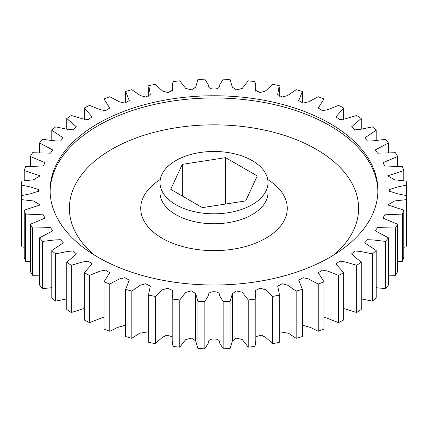 <?xml version="1.0" encoding="UTF-8"?>
<svg xmlns="http://www.w3.org/2000/svg" width="428" height="428" viewBox="0 0 428 428"><rect width="100%" height="100%" fill="white"/><g stroke="black" fill="none" stroke-linecap="round" stroke-linejoin="round"><path stroke-width="0.64" d="M329.892 123.478A163.897 94.625 0 0 0 151.282 102.966A163.897 94.625 0 0 0 50.103 190.385A163.897 94.625 0 0 0 98.108 257.292A163.897 94.625 0 0 0 276.718 277.804A163.897 94.625 0 0 0 377.897 190.385A163.897 94.625 0 0 0 329.892 123.478M252.178 160.596A53.987 31.169 180 0 1 267.987 182.638A53.987 31.169 180 0 1 234.662 211.437A53.987 31.169 180 0 1 175.822 204.68A53.987 31.169 180 0 1 160.013 182.638A53.987 31.169 180 0 1 193.338 153.839A53.987 31.169 180 0 1 252.178 160.596M21.855 199.657A192.819 111.323 0 0 1 21.4 195.671L21.4 185.099L30.736 187.031L38.477 189.561L38.477 191.209L30.736 193.74L21.4 195.671L21.4 242.901A192.819 111.323 0 0 0 21.855 246.886L21.855 199.657L33.405 200.962L40.243 204.932L24.241 210.143L24.241 257.372A192.819 111.323 0 0 0 25.594 261.289L25.594 214.059L43.239 214.835L45.042 218.087L30.335 224.272L30.335 271.502A192.819 111.323 0 0 0 32.555 275.284L32.555 228.054L50.429 227.589L52.772 230.783L39.563 237.824L39.563 285.053A192.819 111.323 0 0 0 42.623 288.632L42.623 241.403L54.64 239.958L60.444 239.691L63.307 242.788L51.783 250.562L51.783 297.792A192.819 111.323 0 0 0 55.624 301.114L55.624 253.884L67.373 251.493L73.129 250.936L76.468 253.906L66.773 262.273L66.773 309.503A192.819 111.323 0 0 0 71.337 312.504L71.337 265.274L82.599 261.957L88.259 261.128L92.031 263.948L84.289 272.754L84.289 319.984A192.819 111.323 0 0 0 89.489 322.616L104.02 317.02M71.337 312.504L84.289 308.476M55.624 301.114L66.773 298.905M42.623 288.632L51.783 287.707M32.555 275.284L39.563 275.193M25.594 261.289L30.335 261.642M21.855 246.886L24.241 247.277M406.145 246.886A192.819 111.323 0 0 0 406.6 242.901L406.6 195.671L397.264 193.74L389.523 191.209L389.523 189.561L397.264 187.031L406.6 185.099L406.6 195.671A192.819 111.323 0 0 1 406.145 199.657L406.145 246.886L403.759 247.277M397.666 261.642L402.406 261.289A192.819 111.323 0 0 0 403.759 257.372L403.759 210.143L387.757 204.932L394.595 200.962L406.145 199.657M388.437 275.193L395.445 275.284A192.819 111.323 0 0 0 397.666 271.502L397.666 224.272L382.958 218.087L384.761 214.835L402.406 214.059L402.406 261.289M376.217 287.707L385.377 288.632A192.819 111.323 0 0 0 388.437 285.053L388.437 237.824L375.228 230.783L377.571 227.589L395.445 228.054L395.445 275.284M361.227 298.905L372.376 301.114A192.819 111.323 0 0 0 376.217 297.792L376.217 250.562L364.693 242.788L367.556 239.691L373.36 239.958L385.377 241.403L385.377 288.632M343.711 308.476L356.663 312.504A192.819 111.323 0 0 0 361.227 309.503L361.227 262.273L351.532 253.906L354.871 250.936L360.627 251.493L372.376 253.884L372.376 301.114M323.98 317.02L338.511 322.616A192.819 111.323 0 0 0 343.711 319.984L343.711 272.754L335.969 263.948L339.741 261.128L345.401 261.957L356.663 265.274L356.663 312.504M302.371 325.178L310.412 327.415L318.229 331.272A192.819 111.323 0 0 0 323.98 329.052L323.98 281.822L318.272 272.748L322.418 270.095L327.95 271.165L338.511 275.386L338.511 322.616M279.281 331.7L288.504 333.262L296.165 338.323A192.819 111.323 0 0 0 302.371 336.558L302.371 289.328L298.728 280.169L303.158 277.681L308.567 278.954L318.229 284.042L318.229 331.272M255.821 336.643L261.471 335.194L265.772 337.473L272.695 343.652A192.819 111.323 0 0 0 279.243 342.373L279.281 293.849L277.67 286.113L282.266 283.748L287.595 285.182L296.165 291.094L296.165 338.323M89.489 322.616L89.489 275.386L100.05 271.165L105.582 270.095L109.728 272.748L104.02 281.822L104.02 329.052A192.819 111.323 0 0 0 109.771 331.272L109.771 284.042L119.433 278.954L124.842 277.681L129.272 280.169L125.629 289.328L125.629 336.558A192.819 111.323 0 0 0 131.835 338.323L131.835 291.094L140.405 285.182L145.734 283.748L150.33 286.113L148.719 293.849L148.757 342.373A192.819 111.323 0 0 0 155.305 343.652L155.305 296.422L162.619 289.703L167.995 288.188L172.564 290.548L172.179 293.849L172.179 341.079L172.998 346.391A192.819 111.323 0 0 0 179.781 347.172L185.693 339.613L191.428 338.12L195.639 340.763L197.939 348.553A192.819 111.323 0 0 0 204.841 348.809L208.34 343.047C208.115 340.399 210.004 339.035 214 338.965C217.996 339.035 219.885 340.399 219.66 343.047L223.159 348.809A192.819 111.323 0 0 0 230.061 348.553L232.361 341.132L236.096 338.152L242.2 339.436L248.219 347.172A192.819 111.323 0 0 0 255.002 346.391L255.821 341.079L255.821 293.849L255.436 290.548L260.005 288.188L265.381 289.703L272.695 296.422L272.695 343.652M155.305 343.652L162.228 337.473L166.529 335.194L172.179 336.643M131.835 338.323L139.496 333.262L148.719 331.7M109.771 331.272L117.588 327.415L125.629 325.178M24.241 180.723L24.241 170.628L40.243 175.838L33.405 179.808L21.855 181.114A192.819 111.323 0 0 0 21.4 185.099M30.335 166.358L30.335 156.498L45.042 162.683L43.239 165.936L25.594 166.711A192.819 111.323 0 0 0 24.241 170.628M39.563 152.807L39.563 142.947L52.772 149.987L50.429 153.176L32.555 152.716A192.819 111.323 0 0 0 30.335 156.498M51.783 140.293L51.783 130.208L63.307 137.982L60.444 141.074L54.64 140.812L42.623 139.368A192.819 111.323 0 0 0 39.563 142.947M66.773 129.096L66.773 118.497L76.468 126.865L73.129 129.834L67.373 129.277L55.624 126.886A192.819 111.323 0 0 0 51.783 130.208M84.289 119.524L84.289 108.017L92.031 116.823L88.259 119.642L82.599 118.813L71.337 115.496A192.819 111.323 0 0 0 66.773 118.497M104.02 110.98L104.02 98.948L109.728 108.022L105.582 110.675L100.05 109.605L89.489 105.384A192.819 111.323 0 0 0 84.289 108.017M125.629 102.822L125.629 91.442L129.272 100.601L124.842 103.089L119.433 101.816L109.771 96.728A192.819 111.323 0 0 0 104.02 98.948M406.6 185.099A192.819 111.323 0 0 0 406.145 181.114L394.595 179.808L387.757 175.838L403.759 170.628A192.819 111.323 0 0 0 402.406 166.711L384.761 165.936L382.958 162.683L397.666 156.498A192.819 111.323 0 0 0 395.445 152.716L377.571 153.176L375.228 149.987L388.437 142.947A192.819 111.323 0 0 0 385.377 139.368L373.36 140.812L367.556 141.074L364.693 137.982L376.217 130.208A192.819 111.323 0 0 0 372.376 126.886L360.627 129.277L354.871 129.834L351.532 126.865L361.227 118.497A192.819 111.323 0 0 0 356.663 115.496L345.401 118.813L339.741 119.642L335.969 116.823L343.711 108.017A192.819 111.323 0 0 0 338.511 105.384L327.95 109.605L322.418 110.675L318.272 108.022L323.98 98.948A192.819 111.323 0 0 0 318.229 96.728L308.567 101.816L303.158 103.089L298.728 100.601L302.371 91.442A192.819 111.323 0 0 0 296.165 89.677L287.595 95.588L282.266 97.022L277.67 94.652L279.243 85.627A192.819 111.323 0 0 0 272.695 84.348L265.381 91.068L260.005 92.582L255.436 90.222L255.821 86.921L255.002 81.609A192.819 111.323 0 0 0 248.219 80.828L242.307 88.387L236.572 89.88L232.361 87.237L230.061 79.448A192.819 111.323 0 0 0 223.159 79.191L219.66 84.953C219.885 87.601 217.996 88.965 214 89.035C210.004 88.965 208.115 87.601 208.34 84.953L204.841 79.191A192.819 111.323 0 0 0 197.939 79.448L195.639 87.237L191.428 89.88L185.693 88.387L179.781 80.828A192.819 111.323 0 0 0 172.998 81.609L172.179 86.921L172.564 90.222L167.995 92.582L162.619 91.068L155.305 84.348A192.819 111.323 0 0 0 148.757 85.627L150.33 94.652L145.734 97.022L140.405 95.588L131.835 89.677A192.819 111.323 0 0 0 125.629 91.442M302.371 91.442L302.371 102.822M323.98 98.948L323.98 110.98M343.711 108.017L343.711 119.524M361.227 118.497L361.227 129.096M376.217 130.208L376.217 140.293M388.437 142.947L388.437 152.807M397.666 156.498L397.666 166.358M403.759 170.628L403.759 180.723M279.243 342.373L279.281 293.849M255.002 346.391L255.002 299.161L255.821 293.849M230.061 348.553L230.061 301.323L232.361 293.902L236.096 290.922L242.2 292.206L248.219 299.942L248.219 347.172M204.841 348.809L204.841 301.58L208.34 295.818C208.115 293.169 210.004 291.805 214 291.73C217.996 291.805 219.885 293.169 219.66 295.818L223.159 301.58L223.159 348.809M179.781 347.172L179.781 299.942L185.693 292.383L191.428 290.89L195.639 293.533L197.939 301.323L197.939 348.553M172.179 293.849L172.998 299.161L172.998 346.391M148.719 293.849L148.757 342.373M84.289 272.754A192.819 111.323 0 0 0 89.489 275.386M104.02 281.822A192.819 111.323 0 0 0 109.771 284.042M125.629 289.328A192.819 111.323 0 0 0 131.835 291.094M148.757 295.138A192.819 111.323 0 0 0 155.305 296.422M172.998 299.161A192.819 111.323 0 0 0 179.781 299.942M197.939 301.323A192.819 111.323 0 0 0 204.841 301.58M223.159 301.58A192.819 111.323 0 0 0 230.061 301.323M248.219 299.942A192.819 111.323 0 0 0 255.002 299.161M272.695 296.422A192.819 111.323 0 0 0 279.243 295.138M296.165 291.094A192.819 111.323 0 0 0 302.371 289.328M318.229 284.042A192.819 111.323 0 0 0 323.98 281.822M338.511 275.386A192.819 111.323 0 0 0 343.711 272.754M356.663 265.274A192.819 111.323 0 0 0 361.227 262.273M372.376 253.884A192.819 111.323 0 0 0 376.217 250.562M385.377 241.403A192.819 111.323 0 0 0 388.437 237.824M395.445 228.054A192.819 111.323 0 0 0 397.666 224.272M402.406 214.059A192.819 111.323 0 0 0 403.759 210.143M24.241 210.143A192.819 111.323 0 0 0 25.594 214.059M30.335 224.272A192.819 111.323 0 0 0 32.555 228.054M39.563 237.824A192.819 111.323 0 0 0 42.623 241.403M51.783 250.562A192.819 111.323 0 0 0 55.624 253.884M66.773 262.273A192.819 111.323 0 0 0 71.337 265.274M225.593 204.033L225.593 157.659L257.271 175.945L245.677 200.925L202.407 207.623L170.729 189.331L182.323 164.352L182.323 196.024M182.323 164.352L225.593 157.659M267.725 179.567A73.268 42.302 180 0 1 264.825 238.803A73.268 42.302 180 0 1 162.191 238.246A73.268 42.302 180 0 1 160.275 179.567M160.013 182.638L160.013 192.589A53.987 31.169 0 0 0 175.822 214.631A53.987 31.169 0 0 0 234.662 221.388A53.987 31.169 0 0 0 267.987 192.589L267.987 182.638M50.119 191.487A163.897 94.625 180 0 1 152.165 104.956A163.897 94.625 180 0 1 329.892 125.682A163.897 94.625 180 0 1 377.881 191.487M334.38 254.596A144.616 83.492 0 0 0 316.255 149.297A144.616 83.492 0 0 0 122.355 143.749A144.616 83.492 0 0 0 93.62 254.596M38.461 190.385L38.461 191.61M148.719 86.921L148.719 96.3M172.179 86.921L172.179 91.357M195.639 86.868L195.639 87.392M232.361 87.392L232.361 86.868M255.821 86.921L255.821 91.357M279.281 86.921L279.281 96.3M389.539 190.385L389.539 191.61M232.361 293.902L232.361 341.132M232.361 294.095L232.361 340.763M195.639 294.095L195.639 340.763M195.639 341.132L195.639 293.902"/></g></svg>
